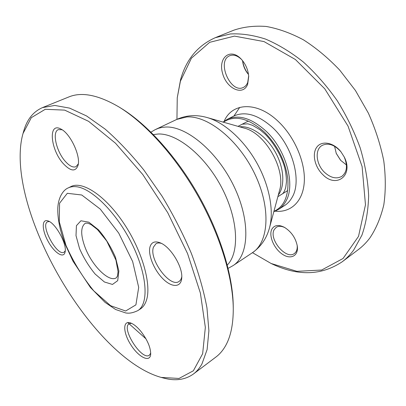 <?xml version="1.0" encoding="UTF-8"?>
<svg xmlns="http://www.w3.org/2000/svg" width="406" height="406" viewBox="0 0 406 406"><rect width="100%" height="100%" fill="white"/><g stroke="black" fill="none" stroke-linecap="round" stroke-linejoin="round"><path stroke-width="0.61" d="M248.492 74.369C245.31 70.4 243.351 65.853 242.631 60.738M340.756 160.456L336.178 153.25M297.162 245.229C297.517 249.101 296.588 251.862 294.37 253.511C285.986 260.19 268.325 238.784 274.319 229.456L276.288 227.294C278.623 225.848 281.541 225.985 285.037 227.695M334.58 146.272L336.264 153.443L340.609 160.299L346.43 164.937M344.146 156.807C347.846 165.673 347.049 172.205 341.756 176.407C336.498 179.203 330.854 177.935 324.82 172.606C316.066 164.684 314.406 149.601 322.131 145.429C328.241 142.567 334.529 144.698 340.984 151.829M242.56 60.651C243.123 65.919 245.107 70.527 248.508 74.481M248.675 75.942L247.701 82.469C246.757 84.834 245.336 86.478 243.433 87.397C230.709 94.217 216.175 60.93 229.735 55.729C233.511 54.297 237.469 55.566 241.616 59.53M247.655 84.296L248.711 76.475C248.152 69.852 245.666 64.072 241.25 59.139C230.42 47.426 218.012 57.576 222.508 73.105C226.335 88.589 243.067 96.506 247.655 84.296M176.94 119.344L177.249 97.77L180.406 81.2L191.414 58.195L209.669 42.325L234.455 36.114L264.012 41.574L295.39 59.504L324.739 88.772L348.028 126.088L362.106 166.546L365.471 204.807L358.513 236.393L343.055 258.49L321.643 270.036L296.898 271.33L271.127 263.499L252.466 252.674M322.836 174.646C336.229 188.699 353.936 175.493 344.222 156.96L340.883 151.697C333.458 142.283 321.598 140.334 316.771 147.211C311.793 153.92 314.792 167.064 322.836 174.646M271.959 229.004C268.391 235.323 273.791 248.421 282.226 254.11C290.63 260.063 298.846 255.947 297.268 245.884C295.614 237.901 291.341 231.73 284.459 227.36C278.663 224.437 274.497 224.985 271.959 229.004M215.241 37.707L233.871 30.166C243.681 26.842 254.44 25.598 266.148 26.451C278.262 28.603 290.681 33.059 303.409 39.824C316.091 47.903 328.205 58.012 339.756 70.152L355.428 90.487L368.364 113.127C375.454 129.017 380.589 144.957 383.777 160.938C385.771 176.595 385.781 191.221 383.812 204.817C380.777 217.56 376.149 228.588 369.917 237.901C366.43 242.519 362.533 246.452 358.219 249.695L342.182 261.799C346.425 258.602 350.251 254.704 353.656 250.101L361.908 235.201C365.999 223.523 368.242 210.359 368.643 195.702C367.882 180.391 365.08 164.506 360.244 148.038C354.265 131.569 346.546 115.725 337.097 100.495C326.83 85.971 315.574 73.141 303.328 62.006C290.792 52.08 278.186 44.437 265.514 39.072C253.06 35.078 241.316 33.373 230.283 33.962L215.241 37.707C197.732 45.553 186.187 59.504 180.599 79.571L177.249 97.77M271.127 263.499L272.401 264.093C298.278 276.273 321.542 275.507 342.182 261.799M223.376 122.176C234.739 114.705 248.431 118.019 264.443 132.107C277.582 145.541 285.372 161.075 287.803 178.716C288.93 195.667 284.296 206.558 273.908 211.394M78.312 163.872L75.983 166.693C73.034 167.805 69.472 166.024 65.29 161.339C56.368 151.534 51.846 131.884 58.322 129.636L62.067 129.737M63.27 163.608C70.695 171.464 75.633 172.002 78.084 165.232C80.814 155.782 70.147 133.234 60.844 129.017C47.878 121.754 50.445 149.702 63.27 163.608M20.3 150.946C20.604 144.572 21.508 138.756 23.015 133.498L31.298 117.669L45.254 109.3L64.661 110.117L88.63 121.338L115.477 143.201L142.78 174.534L167.703 212.632L187.562 253.598L200.397 293.127L205.345 327.393L202.65 353.717L193.368 370.785L179.016 378.453L161.182 377.418C96.232 359.305 16.413 227.812 20.3 150.946M150.118 246.472C147.627 254.085 153.712 269.477 162.628 278.496C171.515 287.692 181.061 287.91 181.726 278.09C183.015 267.021 170.495 246.594 160.167 242.813C155.021 240.875 151.671 242.093 150.118 246.472M65.168 251.613C66.894 243.676 55.586 223.259 48.197 220.981C41.59 218.326 41.706 229.75 47.999 241.154C54.13 252.649 63.646 259.018 65.072 252.131L65.168 251.613M137.807 310.626L140.349 308.976C142.942 307.301 144.901 304.607 146.226 300.897C151.905 285.662 142.613 251.517 123.982 223.61C105.413 195.626 82.316 180.589 71.004 186.557L68.284 187.892C70.482 186.811 73.039 186.41 75.958 186.689C91.406 187.841 116.695 212.81 132.001 243.94C147.414 275.05 148.972 303.906 137.807 310.626C130.96 313.787 128.012 313.209 125.809 312.975L115.583 309.489L105.052 302.374L90.391 287.438L73.009 261.205L65.473 244.945C60.124 231.359 57.566 219.189 57.789 208.445C58.18 197.473 63.224 189.856 68.284 187.892M140.841 331.306C137.02 326.734 133.498 323.912 130.27 322.841C122.475 320.344 123.13 333.027 130.971 345.029C138.624 357.163 149.89 362.913 150.682 354.474C150.809 347.749 147.525 340.03 140.841 331.306M181.771 276.689C181.375 278.932 180.472 280.521 179.056 281.444C170.094 288.219 148.657 259.109 153.483 247.087L156 243.696C157.457 242.849 159.259 242.752 161.421 243.402M150.738 353.088L149.388 355.179C141.998 361.137 120.892 328.266 129.133 323.78L131.519 323.323M65.249 250.837L64.067 252.197C57.195 256.749 39.945 224.965 47.583 221.777L49.39 221.554M127.743 322.582L145.982 338.858M233.267 308.758L233.247 306.342C233.008 275.978 220.367 233.952 198.458 195.21C176.498 156.498 146.952 124.048 121.029 108.235L118.968 106.971C145.297 123.033 175.402 156.107 197.798 195.585C220.143 235.089 233.029 277.917 233.267 308.758C233.272 324.846 230.547 337.457 225.081 346.587C222.518 350.896 219.484 354.362 215.982 356.991L193.398 374.027C196.722 371.531 199.574 368.171 201.944 363.949L207.106 349.607L208.902 330.758L206.958 307.865C203.771 290.833 198.58 272.7 191.378 253.451C183.096 233.957 173.306 214.84 162.009 196.098L143.82 169.972C130.981 154.041 118.09 140.42 105.149 129.118L86.579 115.969L69.593 108.113L54.769 105.443L42.483 107.61C33.241 111.66 26.979 119.501 23.7 131.128L23.015 133.498M161.182 377.418L163.567 378.047C175.225 381.214 185.166 379.874 193.398 374.027M42.483 107.61L68.71 96.998C81.611 91.599 98.364 94.923 118.968 106.971M224.183 121.237C231.927 102.632 256.993 100.921 278.257 121.445C294.71 136.918 305.601 162.644 304.267 182.198C302.983 201.812 290.493 212.937 275.131 211.181M233.942 115.994L239.723 107.397M223.092 122.094L227.385 119.273C238.677 114.228 251.527 118.151 265.93 131.042C286.245 149.844 295.72 185.06 285.854 201.33C283.931 204.822 281.465 207.527 278.46 209.44L273.832 211.678M227.385 119.273L233.917 116.004C245.285 110.919 258.15 114.751 272.517 127.509C292.782 146.109 302.074 181.112 292.087 197.392C290.138 200.884 287.651 203.594 284.621 205.522L278.46 209.44M207.258 117.583C224.107 122.338 243.656 139.669 256.501 162.334C269.33 185.004 274.151 210.678 269.564 227.573C266.701 238.337 260.967 246.726 252.365 252.745C268.721 242.423 271.218 208.329 254.917 174.235C238.758 140.1 207.882 115.39 186.78 116.958L176.828 119.394C186.41 115.111 196.555 114.507 207.258 117.583L244.214 128.118C265.28 132.935 286.23 169.916 279.531 190.46L269.564 227.573M239.641 126.814L241.022 126.723C252.395 126.281 267.163 137.081 275.664 152.732C284.2 168.363 285.058 186.222 278.298 195.058M116.314 277.811C108.991 282.784 91.746 265.433 85.006 247.173C80.489 234.739 80.616 226.751 85.377 223.193L87.853 223.193L91.111 224.604L97.415 229.517L106.737 241.012L115.943 260.109L118.055 271.644L117.466 276.08L116.314 277.811M79.551 248.584L76.008 235.627L76.429 225.675L80.931 220.773L88.818 222.178L98.607 229.928C105.448 237.952 111.082 247.097 115.502 257.358L118.872 271.02L117.715 280.642L112.482 284.444L104.408 281.982L95.121 274.02C88.878 266.453 83.687 257.972 79.551 248.584M65.934 245.26L59.286 221.818L59.565 203.218L67.315 193.302L81.738 194.997L100.257 209.095L118.745 233.14L132.655 261.55L138.695 287.382L135.909 304.865L125.647 311.006L110.589 305.698L93.791 290.874C82.662 277.212 73.379 262.007 65.934 245.26M153.387 134.579L158.269 134C177.158 133.239 205.137 155.782 221.686 187.516C238.342 219.215 239.748 252.502 227.289 265.042M150.956 132.148L154.935 129.788L158.467 128.286L161.918 127.423L165.612 127.042C186.318 125.845 217.306 151.463 233.973 186.364C250.781 221.219 248.99 255.607 233.085 265.6L228.121 268.376M242.25 124.18L247.893 123.825L252.603 125.358L260.028 129.773L265.255 134.239C274.426 143.48 282.023 157.426 284.728 167.744C285.9 172.981 286.469 177.747 286.433 182.04L285.778 187.171C284.692 191.124 283.398 193.459 281.896 194.169M277.861 196.677L287.727 190.551M238.028 126.352L248.355 121.044M233.085 265.6L252.365 252.745M155.889 129.321L176.828 119.394"/></g></svg>
